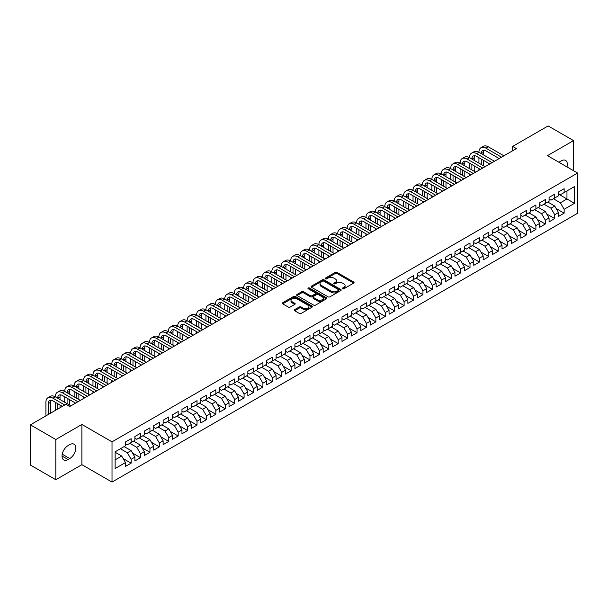 <?xml version="1.0" encoding="UTF-8"?>
<svg xmlns="http://www.w3.org/2000/svg" width="608" height="608" viewBox="0 0 608 608"><rect width="100%" height="100%" fill="white"/><g stroke="black" fill="none" stroke-linecap="round" stroke-linejoin="round"><path stroke-width="0.91" d="M342.578 288.77A0.912 0.524 0 0 0 343.87 288.77L353.689 283.1A1.307 0.752 0 0 0 354.069 282.568A1.307 0.752 0 0 0 353.689 282.036L337.052 272.437A1.307 0.752 0 0 0 335.206 272.437L325.386 278.099A0.912 0.524 0 0 0 325.12 278.472A0.912 0.524 0 0 0 325.386 278.852A0.912 0.524 0 0 0 326.678 278.852L327.955 278.114A4.18 2.417 0 0 1 333.868 278.114L335.251 278.912A4.18 2.417 0 0 1 336.475 280.622A4.18 2.417 0 0 1 335.251 282.332L333.982 283.062A0.912 0.524 0 0 0 333.716 283.434A0.912 0.524 0 0 0 333.982 283.807A0.912 0.524 0 0 0 335.274 283.807L336.543 283.077A4.18 2.417 0 0 1 342.456 283.077L343.847 283.875A4.18 2.417 0 0 1 345.07 285.585A4.18 2.417 0 0 1 343.847 287.288L342.578 288.025A0.912 0.524 0 0 0 342.304 288.397A0.912 0.524 0 0 0 342.578 288.77L342.578 288.025M294.644 309.67A1.307 0.752 0 0 0 294.257 310.202A1.307 0.752 0 0 0 294.644 310.734L299.311 313.432A1.307 0.752 0 0 0 301.158 313.432L312.056 307.139A1.307 0.752 0 0 0 312.444 306.599A1.307 0.752 0 0 0 312.056 306.067L295.427 296.468A1.307 0.752 0 0 0 293.58 296.468L282.674 302.761A1.307 0.752 0 0 0 282.294 303.293A1.307 0.752 0 0 0 282.674 303.825L288.314 307.086A1.307 0.752 0 0 0 290.16 307.086L294.827 304.388A1.307 0.752 0 0 0 295.207 303.856A1.307 0.752 0 0 0 294.827 303.324L292.03 301.705A3.496 2.022 0 0 1 291.012 300.284A3.496 2.022 0 0 1 293.17 298.414A3.496 2.022 0 0 1 296.978 298.855L307.922 305.178A3.496 2.022 0 0 1 308.948 306.599A3.496 2.022 0 0 1 306.789 308.469A3.496 2.022 0 0 1 302.982 308.028L301.158 306.972A1.307 0.752 0 0 0 299.311 306.972L294.644 309.67L294.644 310.734M55.814 439.516L55.814 479.735L81.89 464.679L81.89 424.46L55.814 439.516L30.4 424.84L65.892 404.35L69.654 406.524L516.412 148.595L512.65 146.422L512.65 150.769M81.89 424.46L112.016 441.849L577.6 173.052L577.6 213.264L112.016 482.068L112.016 441.849M573.549 170.711L573.549 140.6L547.474 155.656L577.6 173.052M573.549 140.6L548.135 125.932L512.65 146.422M328.046 296.841A1.307 0.752 0 0 0 329.893 296.841L340.799 290.548A1.307 0.752 0 0 0 341.179 290.008A1.307 0.752 0 0 0 340.799 289.476L324.163 279.878A1.307 0.752 0 0 0 322.316 279.878L311.41 286.17A1.307 0.752 0 0 0 311.03 286.702A1.307 0.752 0 0 0 311.41 287.234L328.046 296.841M308.59 288.967A0.912 0.524 0 0 1 309.518 289.096L326.412 298.847L315.522 305.132A1.307 0.752 0 0 1 313.675 305.132L297.046 295.534L301.712 292.858L301.712 291.772L297.046 294.462A1.307 0.752 0 0 0 296.658 295.002A1.307 0.752 0 0 0 297.046 295.534L297.046 294.462M301.712 292.858A1.307 0.752 0 0 1 303.559 292.858L303.559 291.772A1.307 0.752 0 0 0 301.712 291.772M303.559 291.772L310.3 295.663A1.307 0.752 0 0 0 312.155 295.663L315.248 293.877A1.307 0.752 0 0 0 315.628 293.345A1.307 0.752 0 0 0 315.248 292.813L308.226 288.754A0.912 0.524 0 0 1 307.96 288.382A0.912 0.524 0 0 1 308.522 287.896A0.912 0.524 0 0 1 309.518 288.01L326.428 297.776A1.307 0.752 0 0 1 326.808 298.308A1.307 0.752 0 0 1 326.428 298.84L326.428 297.776M558.494 194.081L566.96 198.976L566.96 190.927L574.492 186.58L564.14 192.561L564.14 188.7L558.494 191.961L558.494 195.822L554.724 197.995L554.724 194.134L549.077 197.395L549.077 201.256L545.315 203.429L545.315 199.568L539.661 202.829L539.661 206.69L535.899 208.863L535.899 205.002L530.252 208.263L530.252 212.124L526.482 214.297L526.482 210.444L520.836 213.704L520.836 217.558L517.074 219.731L517.074 215.878L511.427 219.138L511.427 222.992L507.657 225.165L507.657 221.312L502.01 224.572L502.01 228.433L498.248 230.607L498.248 226.746L492.594 230.006L492.594 233.867L488.832 236.041L488.832 232.18L483.185 235.44L483.185 239.301L479.416 241.475L479.416 237.614L473.769 240.874L473.769 244.735L470.007 246.909L470.007 243.048L464.36 246.308L464.36 250.169L460.59 252.343L460.59 248.482L454.944 251.742L454.944 255.603L451.182 257.777L451.182 253.916L445.527 257.176L445.527 261.037L441.765 263.211L441.765 259.35L436.118 262.61L436.118 266.471L432.349 268.645L432.349 264.792L426.702 268.052L426.702 271.905L422.94 274.079L422.94 270.226L417.293 273.486L417.293 277.339L413.524 279.513L413.524 275.66L407.877 278.92L407.877 282.781L404.115 284.954L404.115 281.094L398.46 284.354L398.46 288.215L394.698 290.388L394.698 286.528L389.052 289.788L389.052 293.649L385.282 295.822L385.282 291.962L379.635 295.222L379.635 299.083L375.873 301.256L375.873 297.396L370.226 300.656L370.226 304.517L366.457 306.69L366.457 302.83L360.81 306.09L360.81 309.951L357.048 312.124L357.048 308.264L351.394 311.524L351.394 315.385L347.632 317.558L347.632 313.698L341.985 316.958L341.985 320.819L338.215 322.992L338.215 319.139L332.568 322.4L332.568 326.253L328.806 328.426L328.806 324.573L323.16 327.834L323.16 331.687L319.39 333.86L319.39 330.007L313.743 333.268L313.743 337.128L309.981 339.302L309.981 335.441L304.327 338.702L304.327 342.562L300.565 344.736L300.565 340.875L294.918 344.136L294.918 347.996L291.148 350.17L291.148 346.309L285.502 349.57L285.502 353.43L281.74 355.604L281.74 351.743L276.093 355.004L276.093 358.864L272.323 361.038L272.323 357.177L266.676 360.438L266.676 364.298L262.907 366.472L262.907 362.611L257.26 365.872L257.26 369.732L253.498 371.906L253.498 368.045L247.851 371.313L247.851 375.166L244.082 377.34L244.082 373.487L238.435 376.747L238.435 380.6L234.673 382.774L234.673 378.921L229.026 382.181L229.026 386.034L225.256 388.208L225.256 384.355L219.61 387.615L219.61 391.476L215.84 393.65L215.84 389.789L210.193 393.049L210.193 396.91L206.431 399.084L206.431 395.223L200.784 398.483L200.784 402.344L197.015 404.518L197.015 400.657L191.368 403.917L191.368 407.778L187.606 409.952L187.606 406.091L181.959 409.351L181.959 413.212L178.19 415.386L178.19 411.525L172.543 414.785L172.543 418.646L168.773 420.82L168.773 416.959L163.126 420.219L163.126 424.08L159.364 426.254L159.364 422.393L153.718 425.661L153.718 429.514L149.948 431.688L149.948 427.834L144.301 431.095L144.301 434.948L140.539 437.122L140.539 433.268L134.885 436.529L134.885 440.382L131.123 442.556L131.123 438.702L125.476 441.963L125.476 445.824L115.117 451.797L115.117 468.54L125.476 462.559L121.706 456.038L115.117 452.23M574.492 186.58L574.492 203.323L564.14 209.296L560.371 202.776L553.409 198.755M556.183 208.567L564.14 213.157L564.14 209.296M564.14 213.157L558.494 216.418L558.494 212.557L554.724 214.73L550.962 208.21L543.993 204.189M546.774 214.001L554.724 218.591L554.724 214.73M554.724 218.591L549.077 221.852L549.077 217.998L545.315 220.172L541.546 213.644L534.584 209.623M537.358 219.435L545.315 224.025L545.315 220.172M545.315 224.025L539.661 227.286L539.661 223.432L535.899 225.606L532.137 219.085L525.168 215.057M527.942 224.869L535.899 229.459L535.899 225.606M535.899 229.459L530.252 232.72L530.252 228.866L526.482 231.04L522.72 224.519L515.751 220.491M518.533 230.303L526.482 234.901L526.482 231.04M526.482 234.901L520.836 238.161L520.836 234.3L517.074 236.474L513.304 229.953L506.342 225.933M509.116 235.737L517.074 240.335L517.074 236.474M517.074 240.335L511.427 243.595L511.427 239.734L507.657 241.908L503.895 235.387L496.926 231.367M499.708 241.171L507.657 245.769L507.657 241.908M507.657 245.769L502.01 249.029L502.01 245.168L498.248 247.342L494.479 240.821L487.517 236.801M490.291 246.612L498.248 251.203L498.248 247.342M498.248 251.203L492.594 254.463L492.594 250.602L488.832 252.776L485.07 246.255L478.101 242.235M480.875 252.046L488.832 256.637L488.832 252.776M488.832 256.637L483.185 259.897L483.185 256.036L479.416 258.21L475.654 251.689L468.684 247.669M471.466 257.48L479.416 262.071L479.416 258.21M479.416 262.071L473.769 265.331L473.769 261.47L470.007 263.644L466.237 257.123L459.276 253.103M462.05 262.914L470.007 267.505L470.007 263.644M470.007 267.505L464.36 270.765L464.36 266.904L460.59 269.078L456.828 262.557L449.859 258.537M452.641 268.348L460.59 272.939L460.59 269.078M460.59 272.939L454.944 276.199L454.944 272.346L451.182 274.52L447.412 267.991L440.45 263.971M443.224 273.782L451.182 278.373L451.182 274.52M451.182 278.373L445.527 281.633L445.527 277.78L441.765 279.954L438.003 273.433L431.034 269.405M433.808 279.216L441.765 283.807L441.765 279.954M441.765 283.807L436.118 287.067L436.118 283.214L432.349 285.388L428.587 278.867L421.618 274.839M424.399 284.65L432.349 289.248L432.349 285.388M432.349 289.248L426.702 292.509L426.702 288.648L422.94 290.822L419.17 284.301L412.209 280.28M414.983 290.084L422.94 294.682L422.94 290.822M422.94 294.682L417.293 297.943L417.293 294.082L413.524 296.256L409.762 289.735L402.792 285.714M405.574 295.518L413.524 300.116L413.524 296.256M413.524 300.116L407.877 303.377L407.877 299.516L404.115 301.69L400.345 295.169L393.384 291.148M396.158 300.96L404.115 305.55L404.115 301.69M404.115 305.55L398.46 308.811L398.46 304.95L394.698 307.124L390.929 300.603L383.967 296.582M386.741 306.394L394.698 310.984L394.698 307.124M394.698 310.984L389.052 314.245L389.052 310.384L385.282 312.558L381.52 306.037L374.551 302.016M377.332 311.828L385.282 316.418L385.282 312.558M385.282 316.418L379.635 319.679L379.635 315.818L375.873 317.992L372.104 311.471L365.142 307.45M367.916 317.262L375.873 321.852L375.873 317.992M375.873 321.852L370.226 325.113L370.226 321.252L366.457 323.433L362.695 316.905L355.726 312.884M358.507 322.696L366.457 327.286L366.457 323.433M366.457 327.286L360.81 330.547L360.81 326.694L357.048 328.867L353.278 322.339L346.317 318.318M349.091 328.13L357.048 332.72L357.048 328.867M357.048 332.72L351.394 335.981L351.394 332.128L347.632 334.301L343.862 327.78L336.9 323.752M339.674 333.564L347.632 338.154L347.632 334.301M347.632 338.154L341.985 341.415L341.985 337.562L338.215 339.735L334.453 333.214L327.484 329.186M330.266 338.998L338.215 343.596L338.215 339.735M338.215 343.596L332.568 346.856L332.568 342.996L328.806 345.169L325.037 338.648L318.075 334.628M320.849 344.432L328.806 349.03L328.806 345.169M328.806 349.03L323.16 352.29L323.16 348.43L319.39 350.603L315.628 344.082L308.659 340.062M311.44 349.866L319.39 354.464L319.39 350.603M319.39 354.464L313.743 357.724L313.743 353.864L309.981 356.037L306.212 349.516L299.242 345.496M302.024 355.308L309.981 359.898L309.981 356.037M309.981 359.898L304.327 363.158L304.327 359.298L300.565 361.471L296.795 354.95L289.834 350.93M292.608 360.742L300.565 365.332L300.565 361.471M300.565 365.332L294.918 368.592L294.918 364.732L291.148 366.905L287.386 360.384L280.417 356.364M283.199 366.176L291.148 370.766L291.148 366.905M291.148 370.766L285.502 374.026L285.502 370.166L281.74 372.339L277.97 365.818L271.008 361.798M273.782 371.61L281.74 376.2L281.74 372.339M281.74 376.2L276.093 379.46L276.093 375.6L272.323 377.781L268.561 371.252L261.592 367.232M264.366 377.044L272.323 381.634L272.323 377.781M272.323 381.634L266.676 384.894L266.676 381.041L262.907 383.215L259.145 376.686L252.176 372.666M254.957 382.478L262.907 387.068L262.907 383.215M262.907 387.068L257.26 390.328L257.26 386.475L253.498 388.649L249.728 382.128L242.767 378.1M245.541 387.912L253.498 392.502L253.498 388.649M253.498 392.502L247.851 395.77L247.851 391.909L244.082 394.083L240.32 387.562L233.35 383.542M236.132 393.346L244.082 397.944L244.082 394.083M244.082 397.944L238.435 401.204L238.435 397.343L234.673 399.517L230.903 392.996L223.942 388.976M226.716 398.78L234.673 403.378L234.673 399.517M234.673 403.378L229.026 406.638L229.026 402.777L225.256 404.951L221.494 398.43L214.525 394.41M217.299 404.214L225.256 408.812L225.256 404.951M225.256 408.812L219.61 412.072L219.61 408.211L215.84 410.385L212.078 403.864L205.109 399.844M207.89 409.655L215.84 414.246L215.84 410.385M215.84 414.246L210.193 417.506L210.193 413.645L206.431 415.819L202.662 409.298L195.7 405.278M198.474 415.089L206.431 419.68L206.431 415.819M206.431 419.68L200.784 422.94L200.784 419.079L197.015 421.253L193.253 414.732L186.284 410.712M189.065 420.523L197.015 425.114L197.015 421.253M197.015 425.114L191.368 428.374L191.368 424.513L187.606 426.687L183.836 420.166L176.875 416.146M179.649 425.957L187.606 430.548L187.606 426.687M187.606 430.548L181.959 433.808L181.959 429.947L178.19 432.128L174.428 425.6L167.458 421.58M170.232 431.391L178.19 435.982L178.19 432.128M178.19 435.982L172.543 439.242L172.543 435.389L168.773 437.562L165.011 431.034L158.042 427.014M160.824 436.825L168.773 441.416L168.773 437.562M168.773 441.416L163.126 444.676L163.126 440.823L159.364 442.996L155.595 436.476L148.633 432.448M151.407 442.259L159.364 446.85L159.364 442.996M159.364 446.85L153.718 450.118L153.718 446.257L149.948 448.43L146.186 441.91L139.217 437.889M141.998 447.693L149.948 452.291L149.948 448.43M149.948 452.291L144.301 455.552L144.301 451.691L140.539 453.864L136.77 447.344L129.808 443.323M132.582 453.127L140.539 457.725L140.539 453.864M140.539 457.725L134.885 460.986L134.885 457.125L131.123 459.298L127.361 452.778L120.392 448.757M123.166 458.569L131.123 463.159L131.123 459.298M131.123 463.159L125.476 466.42L125.476 462.559M125.476 443.65L127.361 444.737L131.123 442.556M115.117 459.846L121.706 456.038M134.885 438.208L136.77 439.295L140.539 437.122M127.361 452.778L131.123 450.604L124.154 446.584M134.885 457.125L131.123 450.604M144.301 432.774L146.186 433.861L149.948 431.688M136.77 447.344L140.539 445.17L133.57 441.15M144.301 451.691L140.539 445.17M153.718 427.34L155.595 428.427L159.364 426.254M146.186 441.91L149.948 439.736L142.986 435.708M153.718 446.257L149.948 439.736M163.126 421.906L165.011 422.993L168.773 420.82M155.595 436.476L159.364 434.302L152.395 430.274M163.126 440.823L159.364 434.302M172.543 416.472L174.428 417.559L178.19 415.386M165.011 431.034L168.773 428.86L161.812 424.84M172.543 435.389L168.773 428.86M181.959 411.038L183.836 412.125L187.606 409.952M174.428 425.6L178.19 423.426L171.22 419.406M181.959 429.947L178.19 423.426M191.368 405.604L193.253 406.691L197.015 404.518M183.836 420.166L187.606 417.992L180.637 413.972M191.368 424.513L187.606 417.992M200.784 400.17L202.662 401.257L206.431 399.084M193.253 414.732L197.015 412.558L190.053 408.538M200.784 419.079L197.015 412.558M210.193 394.736L212.078 395.823L215.84 393.65M202.662 409.298L206.431 407.124L199.462 403.104M210.193 413.645L206.431 407.124M219.61 389.302L221.494 390.389L225.256 388.208M212.078 403.864L215.84 401.69L208.878 397.67M219.61 408.211L215.84 401.69M229.026 383.861L230.903 384.948L234.673 382.774M221.494 398.43L225.256 396.256L218.287 392.236M229.026 402.777L225.256 396.256M238.435 378.427L240.32 379.514L244.082 377.34M230.903 392.996L234.673 390.822L227.704 386.802M238.435 397.343L234.673 390.822M247.851 372.993L249.728 374.08L253.498 371.906M240.32 387.562L244.082 385.388L237.12 381.36M247.851 391.909L244.082 385.388M257.26 367.559L259.145 368.646L262.907 366.472M249.728 382.128L253.498 379.954L246.529 375.926M257.26 386.475L253.498 379.954M266.676 362.125L268.561 363.212L272.323 361.038M259.145 376.686L262.907 374.513L255.945 370.492M266.676 381.041L262.907 374.513M276.093 356.691L277.97 357.778L281.74 355.604M268.561 371.252L272.323 369.079L265.362 365.058M276.093 375.6L272.323 369.079M285.502 351.257L287.386 352.344L291.148 350.17M277.97 365.818L281.74 363.645L274.77 359.624M285.502 370.166L281.74 363.645M294.918 345.823L296.795 346.91L300.565 344.736M287.386 360.384L291.148 358.211L284.187 354.19M294.918 364.732L291.148 358.211M304.327 340.389L306.212 341.476L309.981 339.302M296.795 354.95L300.565 352.777L293.596 348.756M304.327 359.298L300.565 352.777M313.743 334.947L315.628 336.042L319.39 333.86M306.212 349.516L309.981 347.343L303.012 343.322M313.743 353.864L309.981 347.343M323.16 329.513L325.037 330.6L328.806 328.426M315.628 344.082L319.39 341.909L312.428 337.888M323.16 348.43L319.39 341.909M332.568 324.079L334.453 325.166L338.215 322.992M325.037 338.648L328.806 336.475L321.837 332.454M332.568 342.996L328.806 336.475M341.985 318.645L343.862 319.732L347.632 317.558M334.453 333.214L338.215 331.041L331.254 327.013M341.985 337.562L338.215 331.041M351.394 313.211L353.278 314.298L357.048 312.124M343.862 327.78L347.632 325.607L340.662 321.579M351.394 332.128L347.632 325.607M360.81 307.777L362.695 308.864L366.457 306.69M353.278 322.339L357.048 320.165L350.079 316.145M360.81 326.694L357.048 320.165M370.226 302.343L372.104 303.43L375.873 301.256M362.695 316.905L366.457 314.731L359.495 310.711M370.226 321.252L366.457 314.731M379.635 296.909L381.52 297.996L385.282 295.822M372.104 311.471L375.873 309.297L368.904 305.277M379.635 315.818L375.873 309.297M389.052 291.475L390.929 292.562L394.698 290.388M381.52 306.037L385.282 303.863L378.32 299.843M389.052 310.384L385.282 303.863M398.46 286.041L400.345 287.128L404.115 284.954M390.929 300.603L394.698 298.429L387.729 294.409M398.46 304.95L394.698 298.429M407.877 280.6L409.762 281.694L413.524 279.513M400.345 295.169L404.115 292.995L397.146 288.975M407.877 299.516L404.115 292.995M417.293 275.166L419.17 276.252L422.94 274.079M409.762 289.735L413.524 287.561L406.562 283.541M417.293 294.082L413.524 287.561M426.702 269.732L428.587 270.818L432.349 268.645M419.17 284.301L422.94 282.127L415.971 278.107M426.702 288.648L422.94 282.127M436.118 264.298L438.003 265.384L441.765 263.211M428.587 278.867L432.349 276.693L425.387 272.665M436.118 283.214L432.349 276.693M445.527 258.864L447.412 259.95L451.182 257.777M438.003 273.433L441.765 271.259L434.796 267.231M445.527 277.78L441.765 271.259M454.944 253.43L456.828 254.516L460.59 252.343M447.412 267.991L451.182 265.818L444.212 261.797M454.944 272.346L451.182 265.818M464.36 247.996L466.237 249.082L470.007 246.909M456.828 262.557L460.59 260.384L453.629 256.363M464.36 266.904L460.59 260.384M473.769 242.562L475.654 243.648L479.416 241.475M466.237 257.123L470.007 254.95L463.038 250.929M473.769 261.47L470.007 254.95M483.185 237.128L485.07 238.214L488.832 236.041M475.654 251.689L479.416 249.516L472.454 245.495M483.185 256.036L479.416 249.516M492.594 231.694L494.479 232.78L498.248 230.607M485.07 246.255L488.832 244.082L481.863 240.061M492.594 250.602L488.832 244.082M502.01 226.252L503.895 227.339L507.657 225.165M494.479 240.821L498.248 238.648L491.279 234.627M502.01 245.168L498.248 238.648M511.427 220.818L513.304 221.905L517.074 219.731M503.895 235.387L507.657 233.214L500.696 229.193M511.427 239.734L507.657 233.214M520.836 215.384L522.72 216.471L526.482 214.297M513.304 229.953L517.074 227.78L510.104 223.759M520.836 234.3L517.074 227.78M530.252 209.95L532.137 211.037L535.899 208.863M522.72 224.519L526.482 222.346L519.521 218.318M530.252 228.866L526.482 222.346M539.661 204.516L541.546 205.603L545.315 203.429M532.137 219.085L535.899 216.912L528.93 212.884M539.661 223.432L535.899 216.912M549.077 199.082L550.962 200.169L554.724 197.995M541.546 213.644L545.315 211.47L538.346 207.45M549.077 217.998L545.315 211.47M558.494 193.648L560.371 194.735L564.14 192.561M550.962 208.21L554.724 206.036L547.762 202.016M558.494 212.557L554.724 206.036M30.4 424.84L30.4 465.059L55.814 479.735M81.89 464.679L112.016 482.068M560.371 202.776L566.96 198.976L574.492 203.323M566.968 166.911A8.52 4.917 120 0 0 565.577 160.398A8.52 4.917 120 0 0 561.313 160.824L559.618 161.796A8.52 4.917 120 0 0 558.912 162.26M68.05 445.603A8.52 4.917 120 0 0 62.487 453.112A8.52 4.917 120 0 0 63.794 459.937A8.52 4.917 120 0 0 68.05 459.519L69.745 458.538A8.52 4.917 120 0 0 75.316 451.03A8.52 4.917 120 0 0 74.009 444.205A8.52 4.917 120 0 0 69.745 444.623L68.05 445.603M342.942 288.899L343.847 288.374A4.18 2.417 0 0 0 345.07 286.672L345.07 285.585M336.475 280.622L336.475 281.709A4.18 2.417 0 0 1 335.251 283.419L334.347 283.936M353.666 283.115L337.052 273.524A1.307 0.752 0 0 0 335.206 273.524L325.751 278.981M340.799 289.476L340.799 290.548L324.163 280.964A1.307 0.752 0 0 0 322.316 280.964L311.433 287.25M338.489 290.388A0.912 0.524 0 0 0 338.755 290.008A0.912 0.524 0 0 0 338.489 289.636L323.889 281.208A0.912 0.524 0 0 0 322.59 281.208L321.252 281.983A4.18 2.417 0 0 0 320.028 283.693A4.18 2.417 0 0 0 321.252 285.395L331.231 291.156A4.18 2.417 0 0 0 337.144 291.156L338.489 290.388L338.489 291.475A0.912 0.524 0 0 0 338.755 291.095L338.755 290.008M320.028 283.693L320.028 284.78A4.18 2.417 0 0 0 321.252 286.482L321.252 285.395M338.489 291.475L337.144 292.243A4.18 2.417 0 0 1 331.231 292.243L321.252 286.482M303.559 292.858L310.3 296.75A1.307 0.752 0 0 0 312.155 296.75L315.248 294.964A1.307 0.752 0 0 0 315.628 294.432L315.628 293.345M317.3 299.706A3.496 2.022 0 0 0 321.115 300.147A3.496 2.022 0 0 0 323.274 298.277A3.496 2.022 0 0 0 322.248 296.856L318.387 294.629A1.307 0.752 0 0 0 316.54 294.629L313.447 296.415A1.307 0.752 0 0 0 313.059 296.947A1.307 0.752 0 0 0 313.447 297.479L317.3 299.706L317.3 300.793A3.496 2.022 0 0 0 321.115 301.234A3.496 2.022 0 0 0 323.274 299.364L323.274 298.277M313.059 296.947L313.059 298.034A1.307 0.752 0 0 0 313.447 298.566L313.447 297.479M317.3 300.793L313.447 298.566M308.948 306.599L308.948 307.686A3.496 2.022 0 0 1 306.789 309.556A3.496 2.022 0 0 1 302.982 309.115L301.158 308.066A1.307 0.752 0 0 0 299.311 308.066L294.66 310.749M291.012 300.284L291.012 301.37A3.496 2.022 0 0 0 292.03 302.792L292.03 301.705M294.812 304.395L292.03 302.792M312.056 306.067L312.056 307.139L295.427 297.555A1.307 0.752 0 0 0 293.58 297.555L282.697 303.84M45.912 415.887L45.912 402.276A9.986 5.761 60 0 1 47.979 397.708L50.335 396.348A9.986 5.761 60 0 1 55.328 396.842A9.986 5.761 60 0 1 57.395 392.274L59.751 390.914A9.986 5.761 60 0 1 64.737 391.408A9.986 5.761 60 0 1 66.812 386.84L69.16 385.48A9.986 5.761 60 0 1 74.153 385.974A9.986 5.761 60 0 1 76.22 381.398L78.576 380.046A9.986 5.761 60 0 1 83.57 380.54A9.986 5.761 60 0 1 85.637 375.964L87.985 374.612A9.986 5.761 60 0 1 92.978 375.106A9.986 5.761 60 0 1 95.046 370.53L97.402 369.17A9.986 5.761 60 0 1 102.395 369.672A9.986 5.761 60 0 1 104.462 365.096L106.818 363.736A9.986 5.761 60 0 1 111.804 364.23A9.986 5.761 60 0 1 113.878 359.662L116.227 358.302A9.986 5.761 60 0 1 121.22 358.796A9.986 5.761 60 0 1 123.287 354.228L125.643 352.868A9.986 5.761 60 0 1 130.636 353.362A9.986 5.761 60 0 1 132.704 348.794L135.052 347.434A9.986 5.761 60 0 1 140.045 347.928A9.986 5.761 60 0 1 142.112 343.36L144.468 342A9.986 5.761 60 0 1 149.462 342.494A9.986 5.761 60 0 1 151.529 337.926L153.885 336.566A9.986 5.761 60 0 1 158.87 337.06A9.986 5.761 60 0 1 160.945 332.492L163.294 331.132A9.986 5.761 60 0 1 168.287 331.626A9.986 5.761 60 0 1 170.354 327.051L172.71 325.698A9.986 5.761 60 0 1 177.703 326.192A9.986 5.761 60 0 1 179.77 321.617L182.119 320.264A9.986 5.761 60 0 1 187.112 320.758A9.986 5.761 60 0 1 189.179 316.183L191.535 314.822A9.986 5.761 60 0 1 196.528 315.324A9.986 5.761 60 0 1 198.596 310.749L200.952 309.388A9.986 5.761 60 0 1 205.937 309.882A9.986 5.761 60 0 1 208.012 305.315L210.36 303.954A9.986 5.761 60 0 1 215.354 304.448A9.986 5.761 60 0 1 217.421 299.881L219.777 298.52A9.986 5.761 60 0 1 224.77 299.014A9.986 5.761 60 0 1 226.837 294.447L229.186 293.086A9.986 5.761 60 0 1 234.179 293.58A9.986 5.761 60 0 1 236.246 289.013L238.602 287.652A9.986 5.761 60 0 1 243.595 288.146A9.986 5.761 60 0 1 245.662 283.579L248.018 282.218A9.986 5.761 60 0 1 253.004 282.712A9.986 5.761 60 0 1 255.079 278.145L257.427 276.784A9.986 5.761 60 0 1 262.42 277.278A9.986 5.761 60 0 1 264.488 272.703L266.844 271.35A9.986 5.761 60 0 1 271.837 271.844A9.986 5.761 60 0 1 273.904 267.269L276.252 265.916A9.986 5.761 60 0 1 281.246 266.41A9.986 5.761 60 0 1 283.313 261.835L285.669 260.475A9.986 5.761 60 0 1 290.662 260.976A9.986 5.761 60 0 1 292.729 256.401L295.085 255.041A9.986 5.761 60 0 1 300.078 255.535A9.986 5.761 60 0 1 302.146 250.967L304.494 249.607A9.986 5.761 60 0 1 309.487 250.101A9.986 5.761 60 0 1 311.554 245.533L313.91 244.173A9.986 5.761 60 0 1 318.904 244.667A9.986 5.761 60 0 1 320.971 240.099L323.319 238.739A9.986 5.761 60 0 1 328.312 239.233A9.986 5.761 60 0 1 330.38 234.665L332.736 233.305A9.986 5.761 60 0 1 337.729 233.799A9.986 5.761 60 0 1 339.796 229.231L342.152 227.871A9.986 5.761 60 0 1 347.145 228.365A9.986 5.761 60 0 1 349.212 223.797L351.561 222.437A9.986 5.761 60 0 1 356.554 222.931A9.986 5.761 60 0 1 358.621 218.356L360.977 217.003A9.986 5.761 60 0 1 365.97 217.497A9.986 5.761 60 0 1 368.038 212.922L370.386 211.569A9.986 5.761 60 0 1 375.379 212.063A9.986 5.761 60 0 1 377.446 207.488L379.802 206.127A9.986 5.761 60 0 1 384.796 206.629A9.986 5.761 60 0 1 386.863 202.054L389.219 200.693A9.986 5.761 60 0 1 394.212 201.187A9.986 5.761 60 0 1 396.279 196.62L398.628 195.259A9.986 5.761 60 0 1 403.621 195.753A9.986 5.761 60 0 1 405.688 191.186L408.044 189.825A9.986 5.761 60 0 1 413.037 190.319A9.986 5.761 60 0 1 415.104 185.752L417.453 184.391A9.986 5.761 60 0 1 422.446 184.885A9.986 5.761 60 0 1 424.513 180.318L426.869 178.957A9.986 5.761 60 0 1 431.862 179.451A9.986 5.761 60 0 1 433.93 174.884L436.286 173.523A9.986 5.761 60 0 1 441.279 174.017A9.986 5.761 60 0 1 443.346 169.45L445.694 168.089A9.986 5.761 60 0 1 450.688 168.583A9.986 5.761 60 0 1 452.755 164.008L455.111 162.655A9.986 5.761 60 0 1 460.104 163.149A9.986 5.761 60 0 1 462.171 158.574L464.52 157.221A9.986 5.761 60 0 1 469.513 157.715A9.986 5.761 60 0 1 471.58 153.14L473.936 151.78A9.986 5.761 60 0 1 478.929 152.281A9.986 5.761 60 0 1 480.996 147.706L483.352 146.346A9.986 5.761 60 0 1 488.346 146.84L503.895 155.823M480.996 147.706A9.986 5.761 60 0 1 485.99 148.2L501.539 157.183M499.183 158.536L485.99 150.921A6.658 3.846 -120 0 0 482.661 150.586A6.658 3.846 -120 0 0 481.285 153.634L483.634 152.281L483.634 154.994M484.052 150.282A6.658 3.846 -120 0 0 483.634 152.281M481.285 159.068L481.285 164.502M483.634 160.428L483.634 165.862M478.929 170.232L478.929 168.583M478.929 163.149L478.929 157.715M471.58 153.14A9.986 5.761 60 0 1 476.573 153.634L478.929 152.281L494.479 161.257M476.573 153.634L492.123 162.617M489.774 163.97L476.573 156.355A6.658 3.846 -120 0 0 473.244 156.02A6.658 3.846 -120 0 0 471.869 159.068L474.225 157.715L474.225 160.428M474.643 155.716A6.658 3.846 -120 0 0 474.225 157.715M471.869 164.502L471.869 169.944M474.225 165.862L474.225 171.296M469.513 175.666L469.513 174.017M469.513 168.583L469.513 163.149M462.171 158.574A9.986 5.761 60 0 1 467.164 159.068L469.513 157.715L485.07 166.691M467.164 159.068L482.714 168.051M480.358 169.404L467.164 161.789A6.658 3.846 -120 0 0 463.836 161.462A6.658 3.846 -120 0 0 462.452 164.502L464.808 163.149L464.808 165.862M465.226 161.15A6.658 3.846 -120 0 0 464.808 163.149M462.452 169.944L462.452 175.378M464.808 171.296L464.808 176.73M460.104 181.1L460.104 179.451M460.104 174.017L460.104 168.583M452.755 164.008A9.986 5.761 60 0 1 457.748 164.502L460.104 163.149L475.654 172.125M457.748 164.502L473.298 173.485M470.949 174.846L457.748 167.223A6.658 3.846 -120 0 0 454.419 166.896A6.658 3.846 -120 0 0 453.044 169.944L455.392 168.583L455.392 171.296M455.81 166.584A6.658 3.846 -120 0 0 455.392 168.583M453.044 175.378L453.044 180.812M455.392 176.73L455.392 182.172M450.688 186.534L450.688 184.885M450.688 179.451L450.688 174.017M443.346 169.45A9.986 5.761 60 0 1 448.339 169.944L450.688 168.583L466.237 177.559M448.339 169.944L463.889 178.919M461.533 180.28L448.339 172.657A6.658 3.846 -120 0 0 445.01 172.33A6.658 3.846 -120 0 0 443.627 175.378L445.983 174.017L445.983 176.73M446.401 172.018A6.658 3.846 -120 0 0 445.983 174.017M443.627 180.812L443.627 186.246M445.983 182.172L445.983 187.606M441.279 191.976L441.279 190.319M441.279 184.885L441.279 179.451M433.93 174.884A9.986 5.761 60 0 1 438.923 175.378L441.279 174.017L456.828 182.993M438.923 175.378L454.472 184.353M452.116 185.714L438.923 178.091A6.658 3.846 -120 0 0 435.594 177.764A6.658 3.846 -120 0 0 434.218 180.812L436.567 179.451L436.567 182.172M436.985 177.452A6.658 3.846 -120 0 0 436.567 179.451M434.218 186.246L434.218 191.68M436.567 187.606L436.567 193.04M431.862 197.41L431.862 195.753M431.862 190.319L431.862 184.885M424.513 180.318A9.986 5.761 60 0 1 429.506 180.812L431.862 179.451L447.412 188.427M429.506 180.812L445.056 189.787M442.708 191.148L429.506 183.525A6.658 3.846 -120 0 0 426.178 183.198A6.658 3.846 -120 0 0 424.802 186.246L427.158 184.885L427.158 187.606M427.568 182.894A6.658 3.846 -120 0 0 427.158 184.885M424.802 191.68L424.802 197.114M427.158 193.04L427.158 198.474M422.446 202.844L422.446 201.187M422.446 195.753L422.446 190.319M415.104 185.752A9.986 5.761 60 0 1 420.098 186.246L422.446 184.885L438.003 193.861M420.098 186.246L435.647 195.221M433.291 196.582L420.098 188.959A6.658 3.846 -120 0 0 416.769 188.632A6.658 3.846 -120 0 0 415.386 191.68L417.742 190.319L417.742 193.04M418.16 188.328A6.658 3.846 -120 0 0 417.742 190.319M415.386 197.114L415.386 202.548M417.742 198.474L417.742 203.908M413.037 208.278L413.037 206.629M413.037 201.187L413.037 195.753M405.688 191.186A9.986 5.761 60 0 1 410.681 191.68L413.037 190.319L428.587 199.302M410.681 191.68L426.231 200.655M423.882 202.016L410.681 194.4A6.658 3.846 -120 0 0 407.352 194.066A6.658 3.846 -120 0 0 405.977 197.114L408.325 195.753L408.325 198.474M408.743 193.762A6.658 3.846 -120 0 0 408.325 195.753M405.977 202.548L405.977 207.982M408.325 203.908L408.325 209.342M403.621 213.712L403.621 212.063M403.621 206.629L403.621 201.187M396.279 196.62A9.986 5.761 60 0 1 401.265 197.114L403.621 195.753L419.17 204.736M401.265 197.114L416.822 206.089M414.466 207.45L401.265 199.834A6.658 3.846 -120 0 0 397.944 199.5A6.658 3.846 -120 0 0 396.56 202.548L398.916 201.187L398.916 203.908M399.334 199.196A6.658 3.846 -120 0 0 398.916 201.187M396.56 207.982L396.56 213.416M398.916 209.342L398.916 214.776M394.212 219.146L394.212 217.497M394.212 212.063L394.212 206.629M386.863 202.054A9.986 5.761 60 0 1 391.856 202.548L394.212 201.187L409.762 210.17M391.856 202.548L407.406 211.531M405.05 212.884L391.856 205.268A6.658 3.846 -120 0 0 388.527 204.934A6.658 3.846 -120 0 0 387.152 207.982L389.5 206.629L389.5 209.342M389.918 204.63A6.658 3.846 -120 0 0 389.5 206.629M387.152 213.416L387.152 218.85M389.5 214.776L389.5 220.21M384.796 224.58L384.796 222.931M384.796 217.497L384.796 212.063M377.446 207.488A9.986 5.761 60 0 1 382.44 207.982L384.796 206.629L400.345 215.604M382.44 207.982L397.989 216.965M395.641 218.318L382.44 210.702A6.658 3.846 -120 0 0 379.111 210.368A6.658 3.846 -120 0 0 377.735 213.416L380.091 212.063L380.091 214.776M380.502 210.064A6.658 3.846 -120 0 0 380.091 212.063M377.735 218.85L377.735 224.291M380.091 220.21L380.091 225.644M375.379 230.014L375.379 228.365M375.379 222.931L375.379 217.497M368.038 212.922A9.986 5.761 60 0 1 373.031 213.416L375.379 212.063L390.929 221.038M373.031 213.416L388.58 222.399M386.224 223.759L373.031 216.136A6.658 3.846 -120 0 0 369.702 215.81A6.658 3.846 -120 0 0 368.319 218.85L370.675 217.497L370.675 220.21M371.093 215.498A6.658 3.846 -120 0 0 370.675 217.497M368.319 224.291L368.319 229.725M370.675 225.644L370.675 231.078M365.97 235.448L365.97 233.799M365.97 228.365L365.97 222.931M358.621 218.356A9.986 5.761 60 0 1 363.614 218.85L365.97 217.497L381.52 226.472M363.614 218.85L379.164 227.833M376.816 229.193L363.614 221.57A6.658 3.846 -120 0 0 360.286 221.244A6.658 3.846 -120 0 0 358.91 224.291L361.258 222.931L361.258 225.644M361.676 220.932A6.658 3.846 -120 0 0 361.258 222.931M358.91 229.725L358.91 235.159M361.258 231.078L361.258 236.52M356.554 240.882L356.554 239.233M356.554 233.799L356.554 228.365M349.212 223.797A9.986 5.761 60 0 1 354.198 224.291L356.554 222.931L372.104 231.906M354.198 224.291L369.755 233.267M367.399 234.627L354.198 227.004A6.658 3.846 -120 0 0 350.877 226.678A6.658 3.846 -120 0 0 349.494 229.725L351.85 228.365L351.85 231.078M352.268 226.366A6.658 3.846 -120 0 0 351.85 228.365M349.494 235.159L349.494 240.593M351.85 236.52L351.85 241.954M347.145 246.324L347.145 244.667M347.145 239.233L347.145 233.799M339.796 229.231A9.986 5.761 60 0 1 344.789 229.725L347.145 228.365L362.695 237.34M344.789 229.725L360.339 238.701M357.983 240.061L344.789 232.438A6.658 3.846 -120 0 0 341.46 232.112A6.658 3.846 -120 0 0 340.085 235.159L342.433 233.799L342.433 236.52M342.851 231.8A6.658 3.846 -120 0 0 342.433 233.799M340.085 240.593L340.085 246.027M342.433 241.954L342.433 247.388M337.729 251.758L337.729 250.101M337.729 244.667L337.729 239.233M330.38 234.665A9.986 5.761 60 0 1 335.373 235.159L337.729 233.799L353.278 242.774M335.373 235.159L350.922 244.135M348.574 245.495L335.373 237.872A6.658 3.846 -120 0 0 332.044 237.546A6.658 3.846 -120 0 0 330.668 240.593L333.024 239.233L333.024 241.954M333.435 237.242A6.658 3.846 -120 0 0 333.024 239.233M330.668 246.027L330.668 251.461M333.024 247.388L333.024 252.822M328.312 257.192L328.312 255.535M328.312 250.101L328.312 244.667M320.971 240.099A9.986 5.761 60 0 1 325.964 240.593L328.312 239.233L343.862 248.208M325.964 240.593L341.514 249.569M339.158 250.929L325.964 243.306A6.658 3.846 -120 0 0 322.635 242.98A6.658 3.846 -120 0 0 321.252 246.027L323.608 244.667L323.608 247.388M324.026 242.676A6.658 3.846 -120 0 0 323.608 244.667M321.252 251.461L321.252 256.895M323.608 252.822L323.608 258.256M318.904 262.626L318.904 260.976M318.904 255.535L318.904 250.101M311.554 245.533A9.986 5.761 60 0 1 316.548 246.027L318.904 244.667L334.453 253.65M316.548 246.027L332.097 255.003M329.749 256.363L316.548 248.748A6.658 3.846 -120 0 0 313.219 248.414A6.658 3.846 -120 0 0 311.843 251.461L314.192 250.101L314.192 252.822M314.61 248.11A6.658 3.846 -120 0 0 314.192 250.101M311.843 256.895L311.843 262.329M314.192 258.256L314.192 263.69M309.487 268.06L309.487 266.41M309.487 260.976L309.487 255.535M302.146 250.967A9.986 5.761 60 0 1 307.131 251.461L309.487 250.101L325.037 259.084M307.131 251.461L322.688 260.437M320.332 261.797L307.131 254.182A6.658 3.846 -120 0 0 303.81 253.848A6.658 3.846 -120 0 0 302.427 256.895L304.783 255.535L304.783 258.256M305.201 253.544A6.658 3.846 -120 0 0 304.783 255.535M302.427 262.329L302.427 267.763M304.783 263.69L304.783 269.124M300.078 273.494L300.078 271.844M300.078 266.41L300.078 260.976M292.729 256.401A9.986 5.761 60 0 1 297.722 256.895L300.078 255.535L315.628 264.518M297.722 256.895L313.272 265.878M310.916 267.231L297.722 259.616A6.658 3.846 -120 0 0 294.394 259.282A6.658 3.846 -120 0 0 293.018 262.329L295.366 260.976L295.366 263.69M295.784 258.978A6.658 3.846 -120 0 0 295.366 260.976M293.018 267.763L293.018 273.197M295.366 269.124L295.366 274.558M290.662 278.928L290.662 277.278M290.662 271.844L290.662 266.41M283.313 261.835A9.986 5.761 60 0 1 288.306 262.329L290.662 260.976L306.212 269.952M288.306 262.329L303.856 271.312M301.507 272.665L288.306 265.05A6.658 3.846 -120 0 0 284.977 264.716A6.658 3.846 -120 0 0 283.602 267.763L285.958 266.41L285.958 269.124M286.368 264.412A6.658 3.846 -120 0 0 285.958 266.41M283.602 273.205L283.602 278.639M285.958 274.558L285.958 279.992M281.246 284.362L281.246 282.712M281.246 277.278L281.246 271.844M273.904 267.269A9.986 5.761 60 0 1 278.897 267.763L281.246 266.41L296.795 275.386M278.897 267.763L294.447 276.746M292.091 278.107L278.897 270.484A6.658 3.846 -120 0 0 275.568 270.157A6.658 3.846 -120 0 0 274.185 273.197M276.959 269.846A6.658 3.846 -120 0 0 276.541 271.844L276.541 274.558M274.185 278.639L274.185 284.073M276.541 279.992L276.541 285.426M271.837 289.796L271.837 288.146M271.837 282.712L271.837 277.278M264.488 272.703A9.986 5.761 60 0 1 269.481 273.197L271.837 271.844L287.386 280.82M269.481 273.197L285.03 282.18M282.682 283.541L269.481 275.918A6.658 3.846 -120 0 0 266.152 275.591A6.658 3.846 -120 0 0 264.776 278.639L267.125 277.278L267.125 279.992M267.543 275.28A6.658 3.846 -120 0 0 267.125 277.278M264.776 284.073L264.776 289.507M267.125 285.426L267.125 290.867M262.42 295.237L262.42 293.58M262.42 288.146L262.42 282.712M255.079 278.145A9.986 5.761 60 0 1 260.064 278.639L262.42 277.278L277.97 286.254M260.064 278.639L275.622 287.614M273.266 288.975L260.064 281.352A6.658 3.846 -120 0 0 256.743 281.025A6.658 3.846 -120 0 0 255.36 284.073L257.716 282.712L257.716 285.426M258.134 280.714A6.658 3.846 -120 0 0 257.716 282.712M255.36 289.507L255.36 294.941M257.716 290.867L257.716 296.301M253.004 300.671L253.004 299.014M253.004 293.58L253.004 288.146M245.662 283.579A9.986 5.761 60 0 1 250.656 284.073L253.004 282.712L268.561 291.688M250.656 284.073L266.205 293.048M263.849 294.409L250.656 286.786A6.658 3.846 -120 0 0 247.327 286.459A6.658 3.846 -120 0 0 245.951 289.507L248.3 288.146L248.3 290.867M248.718 286.148A6.658 3.846 -120 0 0 248.3 288.146M245.951 294.941L245.951 300.375M248.3 296.301L248.3 301.735M243.595 306.105L243.595 304.448M243.595 299.014L243.595 293.58M236.246 289.013A9.986 5.761 60 0 1 241.239 289.507L243.595 288.146L259.145 297.122M241.239 289.507L256.789 298.482M254.44 299.843L241.239 292.22A6.658 3.846 -120 0 0 237.91 291.893A6.658 3.846 -120 0 0 236.535 294.941L238.891 293.58L238.891 296.301M239.301 291.589A6.658 3.846 -120 0 0 238.891 293.58M236.535 300.375L236.535 305.809M238.891 301.735L238.891 307.169M234.179 311.539L234.179 309.882M234.179 304.448L234.179 299.014M226.837 294.447A9.986 5.761 60 0 1 231.83 294.941L234.179 293.58L249.728 302.556M231.83 294.941L247.38 303.916M245.024 305.277L231.83 297.654A6.658 3.846 -120 0 0 228.502 297.327A6.658 3.846 -120 0 0 227.118 300.375L229.474 299.014L229.474 301.735M229.892 297.023A6.658 3.846 -120 0 0 229.474 299.014M227.118 305.809L227.118 311.243M229.474 307.169L229.474 312.603M224.77 316.973L224.77 315.324M224.77 309.882L224.77 304.448M217.421 299.881A9.986 5.761 60 0 1 222.414 300.375L224.77 299.014L240.32 307.998M222.414 300.375L237.964 309.35M235.615 310.711L222.414 303.096A6.658 3.846 -120 0 0 219.085 302.761A6.658 3.846 -120 0 0 217.71 305.809L220.058 304.448L220.058 307.169M220.476 302.457A6.658 3.846 -120 0 0 220.058 304.448M217.71 311.243L217.71 316.677M220.058 312.603L220.058 318.037M215.354 322.407L215.354 320.758M215.354 315.324L215.354 309.882M208.012 305.315A9.986 5.761 60 0 1 212.998 305.809L215.354 304.448L230.903 313.432M212.998 305.809L228.555 314.784M226.199 316.145L212.998 308.53A6.658 3.846 -120 0 0 209.676 308.195A6.658 3.846 -120 0 0 208.293 311.243L210.649 309.882L210.649 312.603M211.067 307.891A6.658 3.846 -120 0 0 210.649 309.882M208.293 316.677L208.293 322.111M210.649 318.037L210.649 323.471M205.937 327.841L205.937 326.192M205.937 320.758L205.937 315.324M198.596 310.749A9.986 5.761 60 0 1 203.589 311.243L205.937 309.882L221.494 318.866M203.589 311.243L219.138 320.226M216.782 321.579L203.589 313.964A6.658 3.846 -120 0 0 200.26 313.629A6.658 3.846 -120 0 0 198.884 316.677L201.233 315.324L201.233 318.037M201.651 313.325A6.658 3.846 -120 0 0 201.233 315.324M198.884 322.111L198.884 327.552M201.233 323.471L201.233 328.905M196.528 333.275L196.528 331.626M196.528 326.192L196.528 320.758M189.179 316.183A9.986 5.761 60 0 1 194.172 316.677L196.528 315.324L212.078 324.3M194.172 316.677L209.722 325.66M207.374 327.013L194.172 319.398A6.658 3.846 -120 0 0 190.844 319.063A6.658 3.846 -120 0 0 189.468 322.111L191.824 320.758L191.824 323.471M192.234 318.759A6.658 3.846 -120 0 0 191.824 320.758M189.468 327.552L189.468 332.986M191.824 328.905L191.824 334.339M187.112 338.709L187.112 337.06M187.112 331.626L187.112 326.192M179.77 321.617A9.986 5.761 60 0 1 184.764 322.111L187.112 320.758L202.662 329.734M184.764 322.111L200.313 331.094M197.957 332.454L184.764 324.832A6.658 3.846 -120 0 0 181.435 324.505A6.658 3.846 -120 0 0 180.052 327.552L182.408 326.192L182.408 328.905M182.826 324.193A6.658 3.846 -120 0 0 182.408 326.192M180.052 332.986L180.052 338.42M182.408 334.339L182.408 339.773M177.703 344.143L177.703 342.494M177.703 337.06L177.703 331.626M170.354 327.051A9.986 5.761 60 0 1 175.347 327.552L177.703 326.192L193.253 335.168M175.347 327.552L190.897 336.528M188.548 337.888L175.347 330.266A6.658 3.846 -120 0 0 172.018 329.939A6.658 3.846 -120 0 0 170.643 332.986L172.991 331.626L172.991 334.339M173.409 329.627A6.658 3.846 -120 0 0 172.991 331.626M170.643 338.42L170.643 343.854M172.991 339.773L172.991 345.215M168.287 349.585L168.287 347.928M168.287 342.494L168.287 337.06M160.945 332.492A9.986 5.761 60 0 1 165.931 332.986L168.287 331.626L183.836 340.602M165.931 332.986L181.488 341.962M179.132 343.322L165.931 335.7A6.658 3.846 -120 0 0 162.602 335.373A6.658 3.846 -120 0 0 161.226 338.42L163.582 337.06L163.582 339.773M164 335.061A6.658 3.846 -120 0 0 163.582 337.06M161.226 343.854L161.226 349.288M163.582 345.215L163.582 350.649M158.87 355.019L158.87 353.362M158.87 347.928L158.87 342.494M151.529 337.926A9.986 5.761 60 0 1 156.522 338.42L158.87 337.06L174.428 346.036M156.522 338.42L172.072 347.396M169.716 348.756L156.522 341.134A6.658 3.846 -120 0 0 153.193 340.807A6.658 3.846 -120 0 0 151.818 343.854L154.166 342.494L154.166 345.215M154.584 340.495A6.658 3.846 -120 0 0 154.166 342.494M151.818 349.288L151.818 354.722M154.166 350.649L154.166 356.083M149.462 360.453L149.462 358.796M149.462 353.362L149.462 347.928M142.112 343.36A9.986 5.761 60 0 1 147.106 343.854L149.462 342.494L165.011 351.47M147.106 343.854L162.655 352.83M160.307 354.19L147.106 346.568A6.658 3.846 -120 0 0 143.777 346.241A6.658 3.846 -120 0 0 142.401 349.288L144.757 347.928L144.757 350.649M145.168 345.937A6.658 3.846 -120 0 0 144.757 347.928M142.401 354.722L142.401 360.156M144.757 356.083L144.757 361.517M140.045 365.887L140.045 364.23M140.045 358.796L140.045 353.362M132.704 348.794A9.986 5.761 60 0 1 137.697 349.288L140.045 347.928L155.595 356.904M137.697 349.288L153.246 358.264M150.89 359.624L137.697 352.002A6.658 3.846 -120 0 0 134.368 351.675A6.658 3.846 -120 0 0 132.985 354.722L135.341 353.362L135.341 356.083M135.759 351.371A6.658 3.846 -120 0 0 135.341 353.362M132.985 360.156L132.985 365.59M135.341 361.517L135.341 366.951M130.636 371.321L130.636 369.672M130.636 364.23L130.636 358.796M123.287 354.228A9.986 5.761 60 0 1 128.28 354.722L130.636 353.362L146.186 362.345M128.28 354.722L143.83 363.698M141.474 365.058L128.28 357.443A6.658 3.846 -120 0 0 124.952 357.109A6.658 3.846 -120 0 0 123.576 360.156L125.924 358.796L125.924 361.517M126.342 356.805A6.658 3.846 -120 0 0 125.924 358.796M123.576 365.59L123.576 371.024M125.924 366.951L125.924 372.385M121.22 376.755L121.22 375.106M121.22 369.672L121.22 364.23M113.878 359.662A9.986 5.761 60 0 1 118.864 360.156L121.22 358.796L136.77 367.779M118.864 360.156L134.421 369.132M132.065 370.492L118.864 362.877A6.658 3.846 -120 0 0 115.535 362.543A6.658 3.846 -120 0 0 114.16 365.59L116.516 364.23L116.516 366.951M116.934 362.239A6.658 3.846 -120 0 0 116.516 364.23M114.16 371.024L114.16 376.458M116.516 372.385L116.516 377.819M111.804 382.189L111.804 380.54M111.804 375.106L111.804 369.672M104.462 365.096A9.986 5.761 60 0 1 109.455 365.59L111.804 364.23L127.361 373.213M109.455 365.59L125.005 374.574M122.649 375.926L109.455 368.311A6.658 3.846 -120 0 0 106.126 367.977A6.658 3.846 -120 0 0 104.743 371.024M107.517 367.673A6.658 3.846 -120 0 0 107.099 369.672L107.099 372.385M104.743 376.458L104.743 381.9M107.099 377.819L107.099 383.253M102.395 387.623L102.395 385.974M102.395 380.54L102.395 375.106M95.046 370.53A9.986 5.761 60 0 1 100.039 371.024L102.395 369.672L117.944 378.647M100.039 371.024L115.588 380.008M113.24 381.36L100.039 373.745A6.658 3.846 -120 0 0 96.71 373.411A6.658 3.846 -120 0 0 95.334 376.458L97.69 375.106L97.69 377.819M98.101 373.107A6.658 3.846 -120 0 0 97.69 375.106M95.334 381.9L95.334 387.334M97.69 383.253L97.69 388.687M92.978 393.057L92.978 391.408M92.978 385.974L92.978 380.54M85.637 375.964A9.986 5.761 60 0 1 90.63 376.458L92.978 375.106L108.528 384.081M90.63 376.458L106.18 385.442M103.824 386.802L90.63 379.179A6.658 3.846 -120 0 0 87.301 378.852A6.658 3.846 -120 0 0 85.918 381.9L88.274 380.54L88.274 383.253M88.692 378.541A6.658 3.846 -120 0 0 88.274 380.54M85.918 387.334L85.918 392.768M88.274 388.687L88.274 394.121M83.57 398.491L83.57 396.842M83.57 391.408L83.57 385.974M76.22 381.398A9.986 5.761 60 0 1 81.214 381.9L83.57 380.54L99.119 389.515M81.214 381.9L96.763 390.876M94.407 392.236L81.214 384.613A6.658 3.846 -120 0 0 77.885 384.286A6.658 3.846 -120 0 0 76.509 387.334L78.858 385.974L78.858 388.687M79.276 383.975A6.658 3.846 -120 0 0 78.858 385.974M76.509 392.768L76.509 398.202M78.858 394.128L78.858 399.562M74.153 403.932L74.153 402.276M74.153 396.842L74.153 391.408M66.812 386.84A9.986 5.761 60 0 1 71.797 387.334L74.153 385.974L89.703 394.949M71.797 387.334L87.354 396.31M84.998 397.67L71.797 390.047A6.658 3.846 -120 0 0 68.468 389.72A6.658 3.846 -120 0 0 67.093 392.768L69.449 391.408L69.449 394.121M69.867 389.409A6.658 3.846 -120 0 0 69.449 391.408M67.093 398.202L67.093 403.636M69.449 399.562L69.449 404.996M64.737 402.276L64.737 396.842M57.395 392.274A9.986 5.761 60 0 1 62.388 392.768L64.737 391.408L80.294 400.383M62.388 392.768L77.938 401.744M75.582 403.104L62.388 395.481A6.658 3.846 -120 0 0 59.06 395.154A6.658 3.846 -120 0 0 57.676 398.202L60.032 396.842L60.032 399.562M60.45 394.843A6.658 3.846 -120 0 0 60.032 396.842M57.676 403.636L57.676 409.093M60.032 404.996L60.032 407.732M55.328 410.453L55.328 402.276M47.979 397.708A9.986 5.761 60 0 1 52.972 398.202L55.328 396.842L70.878 405.817M52.972 398.202L64.76 405.004M62.404 406.364L52.972 400.915A6.658 3.846 -120 0 0 49.643 400.588A6.658 3.846 -120 0 0 48.268 403.636L48.268 414.527M51.034 400.284A6.658 3.846 -120 0 0 50.624 402.276L50.624 413.166M343.847 288.374L343.847 287.288M333.982 283.807L333.982 283.062M335.251 283.419L335.251 282.332M325.386 278.852L325.386 278.099M335.206 273.524L335.206 272.437M337.052 273.524L337.052 272.437M353.689 283.1L353.689 282.036M311.41 287.234L311.41 286.17M322.316 280.964L322.316 279.878M324.163 280.964L324.163 279.878M331.231 292.243L331.231 291.156M337.144 292.243L337.144 291.156M310.3 296.75L310.3 295.663M312.155 296.75L312.155 295.663M315.248 294.964L315.248 293.877M309.518 289.096L309.518 288.01M299.311 308.066L299.311 306.972M301.158 308.066L301.158 306.972M302.982 309.115L302.982 308.028M294.827 304.388L294.827 303.324M282.674 303.825L282.674 302.761M293.58 297.555L293.58 296.468M295.427 297.555L295.427 296.468M62.031 456.038L68.05 459.519M62.221 454.191L69.745 458.538M488.346 146.84L485.99 148.2M276.541 271.844L274.185 273.205M107.099 369.672L104.751 371.024M50.624 402.276L48.268 403.636"/></g></svg>
